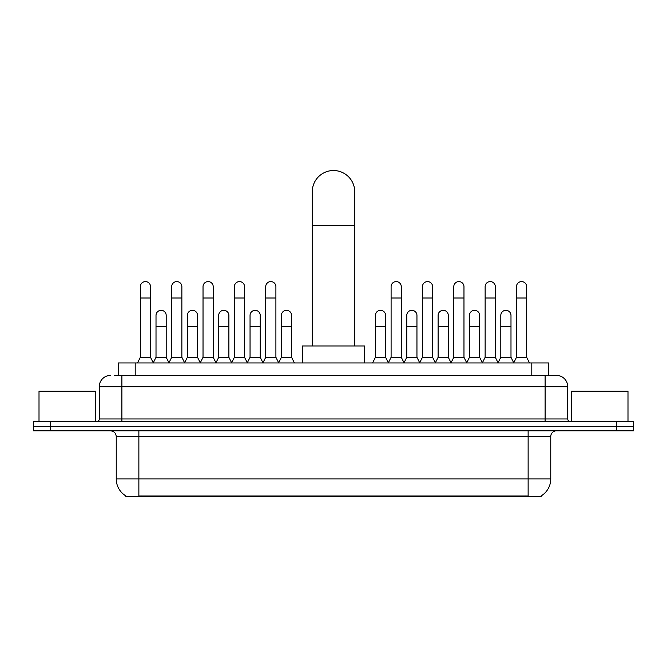 <?xml version="1.0" encoding="UTF-8"?>
<svg xmlns="http://www.w3.org/2000/svg" width="667" height="667" viewBox="0 0 667 667"><rect width="100%" height="100%" fill="white"/><g stroke="black" fill="none" stroke-linecap="round" stroke-linejoin="round"><path stroke-width="1" d="M114.541 375.396L121.894 375.396L114.541 375.396L118.226 375.396L118.226 362.948L548.774 362.948L548.774 375.396M541.145 495.914L541.145 496.473L125.855 496.473L125.855 495.914M126.021 496.015A19.802 19.802 0 0 1 116.241 478.939L138.869 478.939L138.869 496.015L528.131 496.015L528.131 478.939L550.759 478.939L550.759 436.501A5.661 5.661 0 0 1 556.42 430.84M116.241 478.939L116.241 436.501C115.9 433.066 114.015 431.182 110.58 430.84M540.979 496.015A19.802 19.802 0 0 0 550.759 478.939M50.325 421.794L633.65 421.794L633.65 426.321L33.35 426.321L33.35 430.84L50.325 430.84L50.325 426.321L33.35 426.321L33.35 421.794L50.325 421.794L50.325 426.321L633.65 426.321L633.65 430.84L50.325 430.84M110.58 375.396A11.314 11.314 0 0 0 99.266 386.71L99.266 418.959A2.826 2.826 0 0 1 96.432 421.794M556.42 375.396L545.106 375.396L556.42 375.396A11.314 11.314 0 0 1 567.734 386.71L567.734 418.959C567.9 420.677 568.843 421.627 570.568 421.794M567.734 386.71L121.894 386.71L121.894 375.396L545.106 375.396L545.106 418.959L567.734 418.959M95.589 421.794L95.589 391.237L39.011 391.237L39.011 421.794M627.989 421.794L627.989 391.237L571.411 391.237L571.411 421.794M312.281 345.973L312.281 191.746A21.219 21.219 0 0 1 333.5 170.527A21.219 21.219 0 0 1 354.719 191.746A21.219 21.219 0 0 0 333.5 170.527M354.719 345.973L354.719 191.746M364.616 362.948L364.616 345.973L302.384 345.973L302.384 362.948M137.51 362.948L140.337 357.295L150.525 357.295L153.352 362.948M150.525 357.295L150.525 286.685A5.094 5.094 0 0 0 145.431 281.591A5.094 5.094 0 0 1 145.756 281.599M140.337 357.295L140.337 297.999L150.525 297.999M140.337 297.999L140.337 286.685A5.094 5.094 0 0 1 145.431 281.591M168.859 362.948L171.686 357.295L181.866 357.295L184.701 362.948M181.866 357.295L181.866 286.685A5.094 5.094 0 0 0 176.78 281.591A5.094 5.094 0 0 1 177.097 281.599M171.686 357.295L171.686 297.999L181.866 297.999M171.686 297.999L171.686 286.685A5.094 5.094 0 0 1 176.78 281.591M200.2 362.948L203.026 357.295L213.215 357.295L216.041 362.948M213.215 357.295L213.215 286.685A5.094 5.094 0 0 0 208.121 281.591A5.094 5.094 0 0 1 208.438 281.599M203.026 357.295L203.026 297.999L213.215 297.999M203.026 297.999L203.026 286.685A5.094 5.094 0 0 1 208.121 281.591M231.549 362.948L234.375 357.295L244.556 357.295L247.39 362.948M244.556 357.295L244.556 286.685A5.094 5.094 0 0 0 239.47 281.591A5.094 5.094 0 0 1 239.787 281.599M234.375 357.295L234.375 297.999L244.556 297.999M234.375 297.999L234.375 286.685A5.094 5.094 0 0 1 239.47 281.591M262.89 362.948L265.716 357.295L275.905 357.295L278.731 362.948M275.905 357.295L275.905 286.685A5.094 5.094 0 0 0 270.81 281.591A5.094 5.094 0 0 1 271.127 281.599M265.716 357.295L265.716 297.999L275.905 297.999M265.716 297.999L265.716 286.685A5.094 5.094 0 0 1 270.81 281.591M388.269 362.948L391.095 357.295L401.284 357.295L404.11 362.948M401.284 357.295L401.284 286.685A5.094 5.094 0 0 0 396.19 281.591A5.094 5.094 0 0 1 396.506 281.599M391.095 357.295L391.095 297.999L401.284 297.999M391.095 297.999L391.095 286.685A5.094 5.094 0 0 1 396.19 281.591M419.61 362.948L422.444 357.295L432.625 357.295L435.451 362.948M432.625 357.295L432.625 286.685A5.094 5.094 0 0 0 427.53 281.591A5.094 5.094 0 0 1 427.855 281.599M422.444 357.295L422.444 297.999L432.625 297.999M422.444 297.999L422.444 286.685A5.094 5.094 0 0 1 427.53 281.591M450.959 362.948L453.785 357.295L463.974 357.295L466.8 362.948M463.974 357.295L463.974 286.685A5.094 5.094 0 0 0 458.879 281.591A5.094 5.094 0 0 1 459.196 281.599M453.785 357.295L453.785 297.999L463.974 297.999M453.785 297.999L453.785 286.685A5.094 5.094 0 0 1 458.879 281.591M482.299 362.948L485.134 357.295L495.314 357.295L498.141 362.948M495.314 357.295L495.314 286.685A5.094 5.094 0 0 0 490.22 281.591A5.094 5.094 0 0 1 490.545 281.599M485.134 357.295L485.134 297.999L495.314 297.999M485.134 297.999L485.134 286.685A5.094 5.094 0 0 1 490.22 281.591M513.648 362.948L516.475 357.295L526.663 357.295L529.49 362.948M526.663 357.295L526.663 286.685A5.094 5.094 0 0 0 521.569 281.591A5.094 5.094 0 0 1 521.886 281.599M516.475 357.295L516.475 297.999L526.663 297.999M516.475 297.999L516.475 286.685A5.094 5.094 0 0 1 521.569 281.591M153.268 362.781L156.011 357.295L166.2 357.295L168.943 362.781M166.2 357.295L166.2 315.424A5.094 5.094 0 0 0 161.422 310.338A5.094 5.094 0 0 1 166.2 315.424M156.011 357.295L156.011 326.738L166.2 326.738M156.011 326.738L156.011 315.424A5.094 5.094 0 0 1 161.422 310.338M184.617 362.781L187.36 357.295L197.54 357.295L200.283 362.781M197.54 357.295L197.54 315.424A5.094 5.094 0 0 0 192.771 310.338A5.094 5.094 0 0 1 197.54 315.424M187.36 357.295L187.36 326.738L197.54 326.738M187.36 326.738L187.36 315.424A5.094 5.094 0 0 1 192.771 310.338M215.958 362.781L218.701 357.295L228.889 357.295L231.632 362.781M228.889 357.295L228.889 315.424A5.094 5.094 0 0 0 224.112 310.338A5.094 5.094 0 0 1 228.889 315.424M218.701 357.295L218.701 326.738L228.889 326.738M218.701 326.738L218.701 315.424A5.094 5.094 0 0 1 224.112 310.338M247.299 362.781L250.05 357.295L260.23 357.295L262.973 362.781M260.23 357.295L260.23 315.424A5.094 5.094 0 0 0 255.461 310.338A5.094 5.094 0 0 1 260.23 315.424M250.05 357.295L250.05 326.738L260.23 326.738M250.05 326.738L250.05 315.424A5.094 5.094 0 0 1 255.461 310.338M278.648 362.781L281.391 357.295L291.579 357.295L294.405 362.948M291.579 357.295L291.579 315.424A5.094 5.094 0 0 0 286.802 310.338A5.094 5.094 0 0 1 291.579 315.424M281.391 357.295L281.391 326.738L291.579 326.738M281.391 326.738L281.391 315.424A5.094 5.094 0 0 1 286.802 310.338M372.595 362.948L375.421 357.295L385.609 357.295L388.352 362.781M385.609 357.295L385.609 315.424A5.094 5.094 0 0 0 380.84 310.338A5.094 5.094 0 0 1 385.609 315.424M375.421 357.295L375.421 326.738L385.609 326.738M375.421 326.738L375.421 315.424A5.094 5.094 0 0 1 380.84 310.338M404.027 362.781L406.77 357.295L416.95 357.295L419.701 362.781M416.95 357.295L416.95 315.424A5.094 5.094 0 0 0 412.181 310.338A5.094 5.094 0 0 1 416.95 315.424M406.77 357.295L406.77 326.738L416.95 326.738M406.77 326.738L406.77 315.424A5.094 5.094 0 0 1 412.181 310.338M435.368 362.781L438.111 357.295L448.299 357.295L451.042 362.781M448.299 357.295L448.299 315.424A5.094 5.094 0 0 0 443.53 310.338A5.094 5.094 0 0 1 448.299 315.424M438.111 357.295L438.111 326.738L448.299 326.738M438.111 326.738L438.111 315.424A5.094 5.094 0 0 1 443.53 310.338M466.717 362.781L469.46 357.295L479.64 357.295L482.383 362.781M479.64 357.295L479.64 315.424A5.094 5.094 0 0 0 474.871 310.338A5.094 5.094 0 0 1 479.64 315.424M469.46 357.295L469.46 326.738L479.64 326.738M469.46 326.738L469.46 315.424A5.094 5.094 0 0 1 474.871 310.338M498.057 362.781L500.8 357.295L510.989 357.295L513.732 362.781M510.989 357.295L510.989 315.424A5.094 5.094 0 0 0 506.211 310.338A5.094 5.094 0 0 1 510.989 315.424M500.8 357.295L500.8 326.738L510.989 326.738M500.8 326.738L500.8 315.424A5.094 5.094 0 0 1 506.211 310.338M525.871 496.473L525.871 495.914M141.129 496.473L141.129 495.914M135.201 375.396L135.201 362.948M531.799 375.396L531.799 362.948M528.131 430.84L528.131 436.501L116.241 436.501M550.759 436.501L528.131 436.501L528.131 478.939L138.869 478.939L138.869 430.84M616.675 430.84L616.675 421.794M121.894 421.794L121.894 386.71L99.266 386.71M99.266 418.959L545.106 418.959L545.106 421.794M312.281 225.688L354.719 225.688"/></g></svg>
